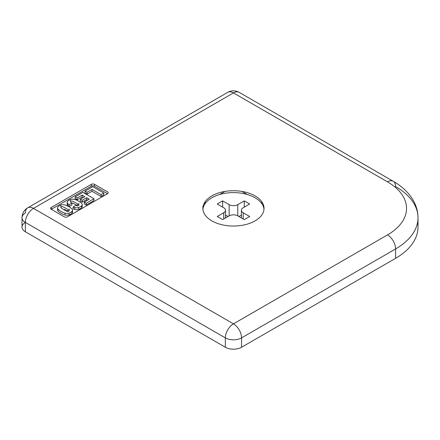 <?xml version="1.0" encoding="UTF-8"?>
<svg xmlns="http://www.w3.org/2000/svg" width="440" height="440" viewBox="0 0 440 440"><rect width="100%" height="100%" fill="white"/><g stroke="black" fill="none" stroke-linecap="round" stroke-linejoin="round"><path stroke-width="0.66" d="M27.731 207.812C24.14 209.968 22.226 213.279 22 217.74A11.468 6.622 0 0 0 25.361 222.426A11.468 6.622 180 0 1 22 217.74A11.468 6.622 180 0 1 25.361 213.059A11.468 6.622 60 0 1 27.731 207.812L227.722 92.351A11.468 6.622 60 0 1 233.459 92.917A11.468 6.622 -60 0 1 239.19 92.351A11.468 6.622 120 0 0 233.459 92.917L387.502 181.852A64.977 37.51 180 0 1 387.502 234.905L233.459 323.846L33.468 208.379A11.468 6.622 120 0 0 25.361 222.426L225.352 337.887A11.468 6.622 -60 0 1 233.459 323.846A11.468 6.622 60 0 1 241.566 337.887L241.566 347.248A11.468 6.622 180 0 1 225.352 347.248L25.361 231.787A11.468 6.622 180 0 1 25.361 222.426A11.468 6.622 -60 0 1 33.468 208.379A11.468 6.622 -120 0 0 27.731 207.812A11.468 6.622 60 0 1 33.468 208.379L233.459 92.917A11.468 6.622 -120 0 0 227.722 92.351C231.545 90.277 235.367 90.277 239.19 92.351L393.239 181.286A11.468 6.622 120 0 0 387.502 181.852A11.468 6.622 -60 0 1 393.239 181.286A11.468 6.622 -60 0 1 395.61 186.538A76.439 44.132 180 0 1 418 217.74A76.439 44.132 180 0 1 395.61 248.947L241.566 337.887A11.468 6.622 180 0 1 225.352 337.887L25.361 222.426L25.361 231.787L225.352 347.248L225.352 337.887L225.352 347.248A11.468 6.622 0 0 0 241.566 347.248L395.61 258.313L241.566 347.248L241.566 337.887L395.61 248.947L395.61 258.313L395.61 248.947A11.468 6.622 -120 0 0 387.502 234.905A11.468 6.622 60 0 1 395.61 248.947A76.439 44.132 0 0 0 418 217.74L418 227.106A76.439 44.132 0 0 1 395.61 258.313A76.439 44.132 180 0 0 417.571 222.426M211.838 197.769A30.575 17.655 180 0 1 244.404 193.771A30.575 17.655 180 0 1 263.989 209.314A30.575 17.655 0 0 0 244.404 193.771A30.575 17.655 0 0 0 211.838 197.769A30.575 17.655 0 0 0 202.923 209.314M222.646 200.893L229.13 204.633A6.116 3.531 0 0 0 237.782 204.633L244.266 200.893L249.673 204.012L243.188 207.757A6.116 3.531 0 0 0 243.188 212.751L249.673 216.491L244.266 219.615L237.782 215.87A6.116 3.531 0 0 0 229.13 215.87L222.646 219.615L217.239 216.491L223.729 212.751A6.116 3.531 0 0 0 223.729 207.757L217.239 204.012L222.646 200.893L217.239 204.012L223.729 207.757A6.116 3.531 180 0 1 225.517 210.254A6.116 3.531 180 0 1 223.729 212.751L217.239 216.491L222.646 219.615L229.13 215.87L229.13 204.633L229.13 215.87A6.116 3.531 180 0 1 237.782 215.87L237.782 204.633A6.116 3.531 180 0 1 229.13 204.633L222.646 200.893L222.646 207.13L222.646 200.893M255.079 220.864A30.575 17.655 0 0 0 255.079 195.899A30.575 17.655 0 0 0 211.838 195.899A30.575 17.655 180 0 1 255.079 195.899A30.575 17.655 180 0 1 255.079 220.864A30.575 17.655 180 0 1 211.838 220.864A30.575 17.655 180 0 1 211.838 195.899A30.575 17.655 0 0 0 202.879 208.379A30.575 17.655 0 0 0 221.755 224.691A30.575 17.655 0 0 0 255.079 220.864M204.072 203.5L206.168 202.29L204.072 203.5M219.67 194.497L225.005 191.417L219.67 194.497M241.907 191.417L247.247 194.497L241.907 191.417M260.75 202.29L262.839 203.5L260.75 202.29M66.583 211.107L68.541 209.974L66.583 211.107M76.681 205.277L78.216 204.391L76.681 205.277M91.3 186.225L51.304 209.314L64.273 216.805A2.294 1.326 0 0 0 67.518 216.805L107.514 193.715L94.545 186.225A2.294 1.326 0 0 0 91.3 186.225L91.3 184.349L51.304 207.444A2.294 1.326 0 0 0 51.304 209.314L91.3 186.225M77.567 205.832A46.574 26.89 0 0 0 75.774 204.738A46.574 26.89 0 0 0 73.876 203.704A6.754 3.9 0 0 0 73.849 203.687A6.754 3.9 0 0 0 72.375 203.044A1.271 0.732 0 0 0 71.742 202.972M71.913 204.941L71.913 203.071A7.079 4.087 180 0 1 70.68 202.153A1.271 0.732 180 0 1 70.922 201.311A1.271 0.732 180 0 1 72.375 201.174A1.271 0.732 0 0 0 70.549 201.828A1.271 0.732 0 0 0 70.68 202.153A7.079 4.087 0 0 0 71.913 203.071L69.047 204.727L69.047 206.597L71.913 204.941L69.047 206.597A18.337 10.588 180 0 1 67.639 205.365A4.373 2.525 180 0 1 67.513 203.324M71.055 201.245A4.373 2.525 180 0 1 71.841 201.097A4.373 2.525 0 0 0 71.055 201.245M81.879 205.53A4.373 2.525 180 0 1 81.647 207.68A8.432 4.868 180 0 1 78.711 209.374A4.373 2.525 180 0 1 74.696 209.435A18.337 10.588 180 0 1 73.095 208.852A18.337 10.588 0 0 0 74.696 209.435A4.373 2.525 0 0 0 78.711 209.374A8.432 4.868 0 0 0 81.647 207.68A4.373 2.525 0 0 0 82.187 206.465L82.187 204.595A4.373 2.525 180 0 1 81.647 205.81L81.647 207.68L81.647 205.81A8.432 4.868 180 0 1 78.711 207.504L78.711 209.374L78.711 207.504A4.373 2.525 180 0 1 74.696 207.565L74.696 209.435L74.696 207.565A18.337 10.588 180 0 1 73.095 206.982L73.095 208.852L73.095 206.982L75.906 205.359A7.079 4.087 0 0 0 77.017 205.81A1.271 0.732 0 0 0 78.843 205.15L78.843 203.28M82.192 202.18L80.35 201.113L80.35 199.238L84.859 196.636L82.165 195.08L82.165 196.95L77.176 199.832L75.213 198.693L77.176 199.832L82.165 196.95L83.237 197.571L82.165 196.95L82.165 195.08L77.176 197.956L77.176 199.832L77.176 197.956L75.213 196.823L75.213 198.693L75.213 196.823L82.94 192.363L93.973 198.732L93.973 200.602L86.246 205.068L84.276 203.929L86.246 205.068L93.973 200.602L93.973 198.732L86.246 203.192L86.246 205.068L86.246 203.192L84.276 202.059L84.276 203.929L84.276 202.059L89.265 199.177L86.708 197.703L86.708 199.573L82.192 202.18L86.708 199.573L87.642 200.112L86.708 199.573L86.708 197.703L82.192 200.305L82.192 202.18L82.192 200.305L80.35 199.238L80.35 201.113L82.192 202.18M101.068 196.504L92.004 191.268L87.026 194.145L85.063 193.006L87.026 194.145L92.004 191.268L92.004 189.398L87.026 192.269L87.026 194.145L87.026 192.269L85.063 191.136L85.063 193.006L85.063 191.136L92.785 186.676L103.824 193.045L103.824 194.915L101.068 196.504L103.824 194.915L103.824 193.045L101.068 194.634L101.068 196.504L101.068 194.634L92.004 189.398L92.004 191.268L101.068 196.504M61.386 206.828A4.373 2.525 180 0 1 62.172 206.679A4.373 2.525 0 0 0 61.386 206.828M72.204 211.112A4.373 2.525 180 0 1 71.979 213.263A8.432 4.868 180 0 1 69.036 214.962A4.373 2.525 180 0 1 65.027 215.017A18.337 10.588 180 0 1 57.97 210.947A4.373 2.525 180 0 1 57.844 208.906M61.012 205.056A4.373 2.525 180 0 1 65.027 205.002A18.337 10.588 180 0 1 69.041 206.756A18.337 10.588 0 0 0 65.027 205.002A4.373 2.525 0 0 0 61.012 205.056A8.432 4.868 0 0 0 58.069 206.756A8.432 4.868 180 0 1 61.012 205.056M57.53 207.972A4.373 2.525 180 0 1 58.069 206.756A4.373 2.525 0 0 0 57.97 209.072A4.373 2.525 180 0 1 57.53 207.972L57.53 209.841A4.373 2.525 0 0 0 57.97 210.947L57.97 209.072A18.337 10.588 0 0 0 65.027 213.147A18.337 10.588 180 0 1 57.97 209.072L57.97 210.947A18.337 10.588 0 0 0 65.027 215.017L65.027 213.147A4.373 2.525 0 0 0 69.036 213.087A4.373 2.525 180 0 1 65.027 213.147L65.027 215.017A4.373 2.525 0 0 0 69.036 214.962L69.036 213.087A8.432 4.868 0 0 0 71.979 211.393A8.432 4.868 180 0 1 69.036 213.087L69.036 214.962A8.432 4.868 0 0 0 71.979 213.263L71.979 211.393A4.373 2.525 0 0 0 72.078 209.072A4.373 2.525 180 0 1 72.517 210.177A4.373 2.525 180 0 1 71.979 211.393L71.979 213.263A4.373 2.525 0 0 0 72.517 212.047L72.517 210.177M77.567 203.962A46.574 26.89 0 0 0 75.774 202.868A46.574 26.89 180 0 1 77.567 203.962A6.754 3.9 180 0 1 77.6 203.979A6.754 3.9 0 0 0 77.567 203.962M73.876 201.834A6.754 3.9 0 0 0 73.849 201.817A6.754 3.9 180 0 1 73.876 201.834A46.574 26.89 180 0 1 75.774 202.868A46.574 26.89 0 0 0 73.876 201.834M67.205 202.389A4.373 2.525 180 0 1 67.744 201.174A4.373 2.525 0 0 0 67.639 203.489A4.373 2.525 180 0 1 67.205 202.389L67.205 204.259A4.373 2.525 0 0 0 67.639 205.365L67.639 203.489A18.337 10.588 0 0 0 69.047 204.727A18.337 10.588 180 0 1 67.639 203.489L67.639 205.365A18.337 10.588 0 0 0 69.047 206.597L69.047 204.727L71.913 203.071M67.744 201.174A8.432 4.868 180 0 1 70.68 199.474A4.373 2.525 180 0 1 74.696 199.419A18.337 10.588 180 0 1 78.711 201.174A18.337 10.588 0 0 0 74.696 199.419A4.373 2.525 0 0 0 70.68 199.474A8.432 4.868 0 0 0 67.744 201.174M78.711 204.831A1.271 0.732 180 0 1 78.474 205.667A1.271 0.732 180 0 1 77.017 205.81A7.079 4.087 180 0 1 75.906 205.359L73.095 206.982A18.337 10.588 0 0 0 74.696 207.565A4.373 2.525 0 0 0 78.711 207.504A8.432 4.868 0 0 0 81.647 205.81A4.373 2.525 0 0 0 81.752 203.489A4.373 2.525 180 0 1 82.187 204.595M94.545 184.349L107.514 191.84L94.545 184.349A2.294 1.326 0 0 0 91.3 184.349L91.3 184.349A2.294 1.326 180 0 1 94.545 184.349L94.545 186.225L107.514 193.715L67.518 216.805A2.294 1.326 180 0 1 64.273 216.805L51.304 209.314L51.277 207.46L91.3 184.349M67.898 211.42A46.574 26.89 0 0 0 66.105 210.326A46.574 26.89 0 0 0 64.207 209.286M69.041 210.413A1.271 0.732 180 0 1 68.8 211.255A1.271 0.732 180 0 1 67.342 211.393A6.754 3.9 180 0 1 65.841 210.733A46.574 26.89 180 0 1 62.15 208.604A6.754 3.9 180 0 1 61.006 207.735A1.271 0.732 180 0 1 61.248 206.894A1.271 0.732 180 0 1 62.706 206.756A1.271 0.732 0 0 0 60.88 207.411A1.271 0.732 0 0 0 61.006 207.735A6.754 3.9 0 0 0 62.15 208.604A46.574 26.89 0 0 0 65.841 210.733A6.754 3.9 0 0 0 67.342 211.393A1.271 0.732 0 0 0 69.174 210.738L69.174 208.863M64.207 207.416A6.754 3.9 0 0 0 64.18 207.399A6.754 3.9 180 0 1 64.207 207.416A46.574 26.89 180 0 1 66.105 208.45A46.574 26.89 180 0 1 67.898 209.545A46.574 26.89 0 0 0 66.105 208.45A46.574 26.89 0 0 0 64.207 207.416M72.078 209.072A18.337 10.588 0 0 0 69.041 206.756A18.337 10.588 180 0 1 72.078 209.072M62.706 206.756A6.754 3.9 180 0 1 64.18 207.399A6.754 3.9 0 0 0 62.706 206.756M22 217.74L22 227.106A11.468 6.622 0 0 0 25.361 231.787L25.361 222.426M233.459 323.846A11.468 6.622 120 0 0 225.352 337.887A11.468 6.622 0 0 0 241.566 337.887A11.468 6.622 -120 0 0 233.459 323.846L387.502 234.905A64.977 37.51 0 0 0 387.502 181.852L233.459 92.917L33.468 208.379L233.459 323.846M92.004 189.398L101.068 194.634L103.824 193.045L92.785 186.676L85.063 191.136L87.026 192.269L92.004 189.398M80.35 199.238L82.192 200.305L86.708 197.703L89.265 199.177L84.276 202.059L86.246 203.192L93.973 198.732L82.94 192.363L75.213 196.823L77.176 197.956L82.165 195.08L84.859 196.636L80.35 199.238M81.752 203.489A18.337 10.588 0 0 0 78.711 201.174A18.337 10.588 180 0 1 81.752 203.489M72.375 201.174A6.754 3.9 180 0 1 73.849 201.817A6.754 3.9 0 0 0 72.375 201.174M107.514 191.84A2.294 1.326 180 0 1 107.514 193.715M243.188 207.757L249.673 204.012L244.266 200.893L244.266 207.13L244.266 200.893L237.782 204.633L237.782 215.87L244.266 219.615L249.673 216.491L243.188 212.751L243.188 218.988L243.188 212.751A6.116 3.531 180 0 1 241.395 210.254A6.116 3.531 180 0 1 243.188 207.757M223.729 218.988L223.729 212.751L223.729 218.988M241.395 215.034L238.86 216.497L241.395 215.034M228.052 216.497L225.517 215.034L228.052 216.497M70.549 199.953L70.549 201.828M60.88 205.541L60.88 207.411M393.239 181.286C401.896 186.236 408.48 192.44 412.984 199.898C416.279 205.486 417.951 211.437 418 217.74M241.395 210.254L241.395 217.954M225.517 210.254L225.517 217.954M202.879 208.379L202.879 206.509"/></g></svg>
